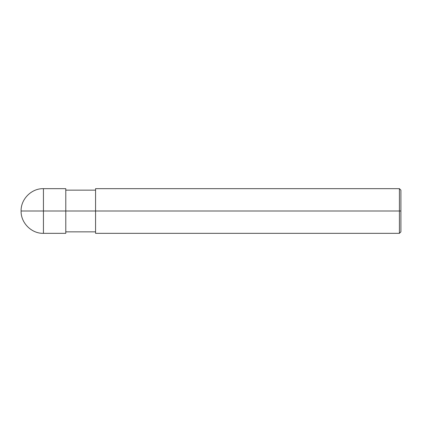 <?xml version="1.0" encoding="UTF-8"?>
<svg xmlns="http://www.w3.org/2000/svg" width="422" height="422" viewBox="0 0 422 422"><rect width="100%" height="100%" fill="white"/><g stroke="black" fill="none" stroke-linecap="round" stroke-linejoin="round"><path stroke-width="0.32" stroke-dasharray="2.11 1.58" d="M65.785 211L95.572 211L65.785 211L65.785 231.852L65.785 190.148L65.785 233.34L65.785 188.66L65.785 211L65.785 188.66L65.785 211L43.44 211L43.44 233.34L43.44 188.66L43.44 211L43.44 188.66L43.44 211L21.1 211L65.785 211L65.785 231.852M95.572 211L399.412 211L95.572 211L95.572 233.34L95.572 190.148M399.412 211L399.412 188.66L399.412 211L399.412 188.66L399.412 211L400.9 211L400.9 190.148L400.9 231.852L400.9 211L399.412 211L399.412 233.34L399.412 211"/><path stroke-width="0.63" d="M65.785 211L65.785 233.34L65.785 188.66L65.785 211L21.1 211L43.44 211L43.44 188.66L43.44 233.34L43.44 211L43.44 233.34L43.44 211L65.785 211L65.785 233.34L65.785 211L95.572 211L65.785 211M400.9 211L400.9 231.852L400.9 190.148L400.9 211L399.412 211L399.412 188.66L399.412 211L95.572 211L95.572 188.66L95.572 233.34L95.572 211L399.412 211L399.412 188.66L399.412 233.34L399.412 211L399.412 233.34L399.412 211L400.9 211L400.9 231.852L400.9 211M65.785 188.66L43.44 188.66C31.544 188.323 20.762 199.1 21.1 211C20.762 222.9 31.544 233.677 43.44 233.34L65.785 233.34M65.785 190.148L95.572 190.148M95.572 188.66L399.412 188.66L400.9 190.148M65.785 231.852L95.572 231.852M95.572 233.34L399.412 233.34L400.9 231.852"/></g></svg>
